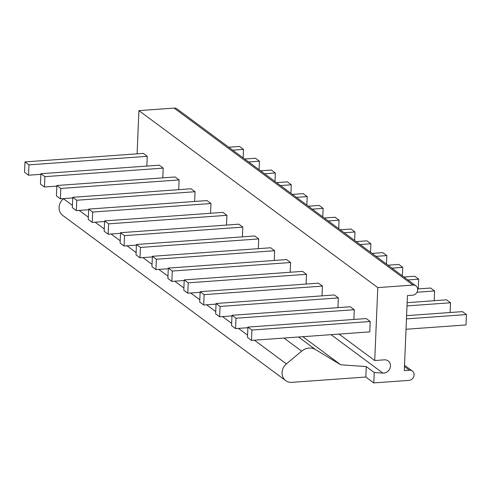 <?xml version="1.0" encoding="UTF-8"?>
<svg xmlns="http://www.w3.org/2000/svg" width="491" height="491" viewBox="0 0 491 491"><rect width="100%" height="100%" fill="white"/><g stroke="black" fill="none" stroke-linecap="round" stroke-linejoin="round"><path stroke-width="0.74" d="M302.837 336.697L340.736 364.776L315.455 349.537A12.956 11.508 126.5 0 0 309.072 348.051A12.956 11.508 126.5 0 0 301.64 351.151L283.964 338.053M382.925 373.105A6.911 6.138 126.5 0 0 383.796 373.105A6.911 6.138 126.5 0 0 390.063 368.158A6.911 6.138 126.5 0 0 388.191 360.922A6.911 6.138 126.5 0 0 384.355 359.842L374.731 360.535L377.788 287.603L412.974 285.068A5.291 4.701 -53.5 0 1 415.914 285.897A5.291 4.701 -53.5 0 1 417.35 291.433A5.291 4.701 -53.5 0 1 412.55 295.22L407.438 295.588L404.296 370.595L409.408 370.226A5.291 4.701 -53.5 0 1 412.342 371.049A5.291 4.701 -53.5 0 1 413.778 376.591A5.291 4.701 -53.5 0 1 408.978 380.378L373.792 382.912L374.228 372.485L382.925 373.105L331.038 334.659M374.228 372.485L366.268 366.587L365.832 377.014L373.792 382.912M72.422 205.379L63.449 198.732A10.974 9.746 -53.5 0 0 62.768 215.457L285.719 380.635A10.974 9.746 -53.5 0 0 291.807 382.348L365.832 377.014M377.788 287.603L138.916 110.622L174.102 108.088A5.291 4.701 -53.5 0 1 177.042 108.916L415.914 285.897M137.106 153.824L138.916 110.622M374.731 360.535L339.029 334.089M147.263 156.328L143.28 153.376L24.986 161.907L24.55 172.267L28.533 175.213L28.963 164.859L147.263 156.328L146.852 166.068M163.19 168.125L159.207 165.179L40.906 173.704L40.477 184.064L44.454 187.016L44.89 176.656L163.19 168.125L162.779 177.865M179.111 179.927L175.134 176.975L56.833 185.506L56.397 195.866L60.381 198.812L60.816 188.452L179.111 179.927L178.706 189.667M195.037 191.723L191.054 188.777L72.76 197.302L72.324 207.662L76.308 210.614L76.737 200.254L195.037 191.723L194.626 201.463M210.964 203.526L206.981 200.574L88.681 209.098L88.251 219.459L92.228 222.411L92.664 212.051L210.964 203.526L210.553 213.266M226.885 215.322L222.908 212.37L104.608 220.901L104.172 231.261L108.155 234.207L108.591 223.847L226.885 215.322L226.48 225.062M242.812 227.118L238.829 224.172L120.534 232.697L120.099 243.057L124.082 246.009L124.511 235.649L242.812 227.118L242.401 236.858M258.732 238.921L254.755 235.968L136.455 244.5L136.025 254.86L140.003 257.806L140.438 247.446L258.732 238.921L258.327 248.661M274.659 250.717L270.676 247.771L152.382 256.296L151.946 266.656L155.929 269.608L156.365 259.248L274.659 250.717L274.254 260.457M290.586 262.519L286.603 259.567L168.309 268.092L167.873 278.452L171.856 281.404L172.286 271.044L290.586 262.519L290.175 272.26M306.507 274.316L302.53 271.363L184.229 279.895L183.8 290.255L187.777 293.201L188.213 282.841L306.507 274.316L306.102 284.056M322.434 286.112L318.45 283.166L200.156 291.691L199.72 302.051L203.704 305.003L204.139 294.643L322.434 286.112L322.028 295.852M338.36 297.914L334.377 294.962L216.083 303.493L215.647 313.853L219.624 316.799L220.06 306.439L338.36 297.914L337.949 307.654M354.281 309.711L350.304 306.765L232.004 315.29L231.568 325.65L235.551 328.602L235.987 318.242L354.281 309.711L353.876 319.451M370.208 321.513L366.225 318.561L247.93 327.086L247.495 337.446L251.478 340.398L251.914 330.038L370.208 321.513L369.772 331.873L251.478 340.398M340.736 364.776L366.268 366.587M285.719 380.635A10.974 9.746 -53.5 0 1 286.394 363.917L301.64 351.151M40.882 174.323L28.533 175.213M232.722 150.166L243.505 149.393L243.149 157.893M228.738 147.22L239.522 146.441L243.505 149.393M28.963 164.859L24.986 161.907M56.809 186.126L44.454 187.016M248.649 161.969L259.432 161.189L259.07 169.69M244.665 159.016L255.449 158.237L259.432 161.189M44.89 176.656L40.906 173.704M72.729 197.922L60.381 198.812M264.569 173.765L275.353 172.985L274.997 181.492M260.592 170.813L271.376 170.039L275.353 172.985M60.816 188.452L56.833 185.506M88.656 209.725L76.308 210.614M280.496 185.561L291.28 184.788L290.924 193.288M276.513 182.615L287.296 181.836L291.28 184.788M76.737 200.254L72.76 197.302M104.583 221.521L92.228 222.411M296.423 197.364L307.2 196.584L306.844 205.085M292.44 194.411L303.223 193.638L307.2 196.584M92.664 212.051L88.681 209.098M120.504 233.317L108.155 234.207M312.344 209.16L323.127 208.387L322.771 216.887M308.366 206.214L319.144 205.434L323.127 208.387M108.591 223.847L104.608 220.901M136.43 245.119L124.082 246.009M328.27 220.962L339.054 220.183L338.698 228.683M324.287 218.01L335.071 217.231L339.054 220.183M124.511 235.649L120.534 232.697M152.357 256.916L140.003 257.806M344.197 232.759L354.975 231.979L354.619 240.486M340.214 229.806L350.997 229.033L354.975 231.979M140.438 247.446L136.455 244.5M168.278 268.718L155.929 269.608M360.118 244.555L370.901 243.781L370.545 252.282M356.141 241.609L366.918 240.829L370.901 243.781M156.365 259.248L152.382 256.296M184.205 280.514L171.856 281.404M376.045 256.357L386.828 255.578L386.472 264.078M372.061 253.405L382.845 252.632L386.828 255.578M172.286 271.044L168.309 268.092M200.132 292.311L187.777 293.201M391.971 268.154L402.749 267.38L402.393 275.881M387.988 265.208L398.772 264.428L402.749 267.38M188.213 282.841L184.229 279.895M216.052 304.113L203.704 305.003M407.892 279.956L418.676 279.176L418.271 288.917M403.915 277.004L414.692 276.224L418.676 279.176M204.139 294.643L200.156 291.691M231.979 315.909L219.624 316.799M416.982 292.243L434.603 290.973L434.191 300.713M417.645 288.96L430.619 288.027L434.603 290.973M220.06 306.439L216.083 303.493M247.906 327.712L235.551 328.602M407.002 305.911L450.523 302.775L450.118 312.515M407.137 302.665L446.546 299.823L450.523 302.775M235.987 318.242L232.004 315.29M406.462 318.898L466.45 314.571L466.014 324.932L406.026 329.258M406.597 315.652L462.467 311.625L466.45 314.571M251.914 330.038L247.93 327.086M409.408 370.226L404.461 366.562M412.974 285.068L174.102 108.088M286.394 363.917L254.375 340.189M247.593 335.163L238.448 328.393M231.666 323.366L222.521 316.591M215.739 311.564L206.601 304.794M199.819 299.768L190.674 292.992M183.892 287.971L174.747 281.196M167.965 276.169L158.826 269.399M152.044 264.373L142.899 257.597M136.117 252.57L126.973 245.801M120.197 240.774L111.052 233.998M104.27 228.978L95.125 222.202M88.343 217.175L79.204 210.406M315.455 349.537L298.54 337.004M404.516 365.249L412.342 371.049"/></g></svg>
